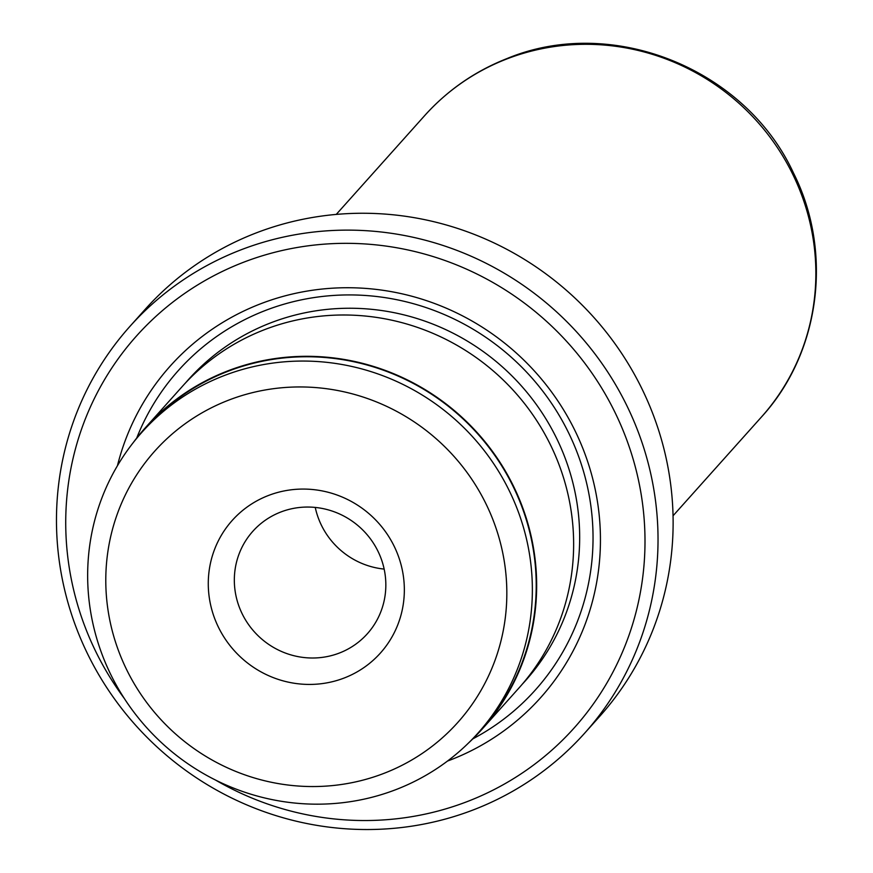 <?xml version="1.0" encoding="UTF-8"?>
<svg xmlns="http://www.w3.org/2000/svg" width="873" height="873" viewBox="0 0 873 873"><rect width="100%" height="100%" fill="white"/><g stroke="black" fill="none" stroke-linecap="round" stroke-linejoin="round"><path stroke-width="1.31" d="M227.657 400.532A203.376 196.894 -138.2 0 0 121.86 659.17A203.376 196.894 -138.2 0 0 384.971 772.965A203.376 196.894 -138.2 0 0 490.757 514.317A203.376 196.894 -138.2 0 0 227.657 400.532M397.237 789.105A225.518 218.337 41.8 0 1 130.339 707.326A225.518 218.337 41.8 0 1 141.95 432.233A225.518 218.337 41.8 0 1 222.79 376.121A225.518 218.337 41.8 0 1 489.677 457.91A225.518 218.337 41.8 0 1 478.066 733.004A225.518 218.337 41.8 0 1 397.237 789.105M267.858 495.711A99.424 96.259 41.8 0 1 396.484 551.332A99.424 96.259 41.8 0 1 344.77 677.786A99.424 96.259 41.8 0 1 216.133 622.154A99.424 96.259 41.8 0 1 267.858 495.711M339.804 652.873A76.835 74.38 -138.2 0 0 367.337 633.765A76.835 74.38 -138.2 0 0 371.298 540.049A76.835 74.38 -138.2 0 0 280.375 512.178A76.835 74.38 -138.2 0 0 252.832 531.297A76.835 74.38 -138.2 0 0 248.87 625.013A76.835 74.38 -138.2 0 0 339.804 652.873M141.95 432.233L145.802 427.923A225.518 218.337 41.8 0 1 226.631 371.822A225.518 218.337 41.8 0 1 493.529 453.611A225.518 218.337 41.8 0 1 481.918 728.704L478.066 733.004M584.583 733.255L599.675 716.395A305.059 295.347 -138.2 0 0 615.378 344.268A305.059 295.347 -138.2 0 0 254.349 233.637A305.059 295.347 -138.2 0 0 145.005 309.533L129.913 326.404A305.059 295.347 41.8 0 1 239.257 250.507A305.059 295.347 41.8 0 1 600.286 361.138A305.059 295.347 41.8 0 1 584.583 733.255A305.059 295.347 41.8 0 1 475.239 809.151A305.059 295.347 41.8 0 1 114.21 698.52A305.059 295.347 41.8 0 1 129.913 326.404M215.282 779.916A293.764 284.412 -138.2 0 0 468.976 800.912A293.764 284.412 -138.2 0 0 621.783 427.312A293.764 284.412 -138.2 0 0 241.745 262.959A293.764 284.412 -138.2 0 0 124.403 698.596M482.256 728.999L519.228 687.684A225.976 218.774 -138.2 0 0 530.86 412.034A225.976 218.774 -138.2 0 0 263.428 330.092A225.976 218.774 -138.2 0 0 182.435 386.303L145.464 427.628A225.976 218.774 41.8 0 1 226.456 371.407A225.976 218.774 41.8 0 1 493.889 453.36A225.976 218.774 41.8 0 1 482.256 728.999A225.976 218.774 41.8 0 1 468.615 742.901M133.154 442.72A225.976 218.774 41.8 0 1 145.464 427.628M447.5 761.06A248.576 240.653 -138.2 0 0 451.505 759.532A248.576 240.653 -138.2 0 0 580.796 443.408A248.576 240.653 -138.2 0 0 259.216 304.339A248.576 240.653 -138.2 0 0 117.44 465.724M472.85 738.853A239.529 231.902 -138.2 0 0 568.672 432.986A239.529 231.902 -138.2 0 0 264.224 310.93A239.529 231.902 -138.2 0 0 136.712 438.06M315.251 507.431A76.835 74.38 -138.2 0 0 384.153 569.087M522.207 684.279A225.976 218.774 -138.2 0 0 538.248 407.2A225.976 218.774 -138.2 0 0 269.473 323.337A225.976 218.774 -138.2 0 0 185.491 382.963M424.66 115.618C447.478 90.29 474.792 71.324 506.613 58.72C611.504 14.743 745.313 68.378 793.47 172.985C833.311 252.035 820.325 352.856 761.452 416.999A225.976 218.774 -138.2 0 0 773.085 141.35A225.976 218.774 -138.2 0 0 505.653 59.408A225.976 218.774 -138.2 0 0 424.66 115.618L336.247 214.42M761.452 416.999L673.039 515.79"/></g></svg>
